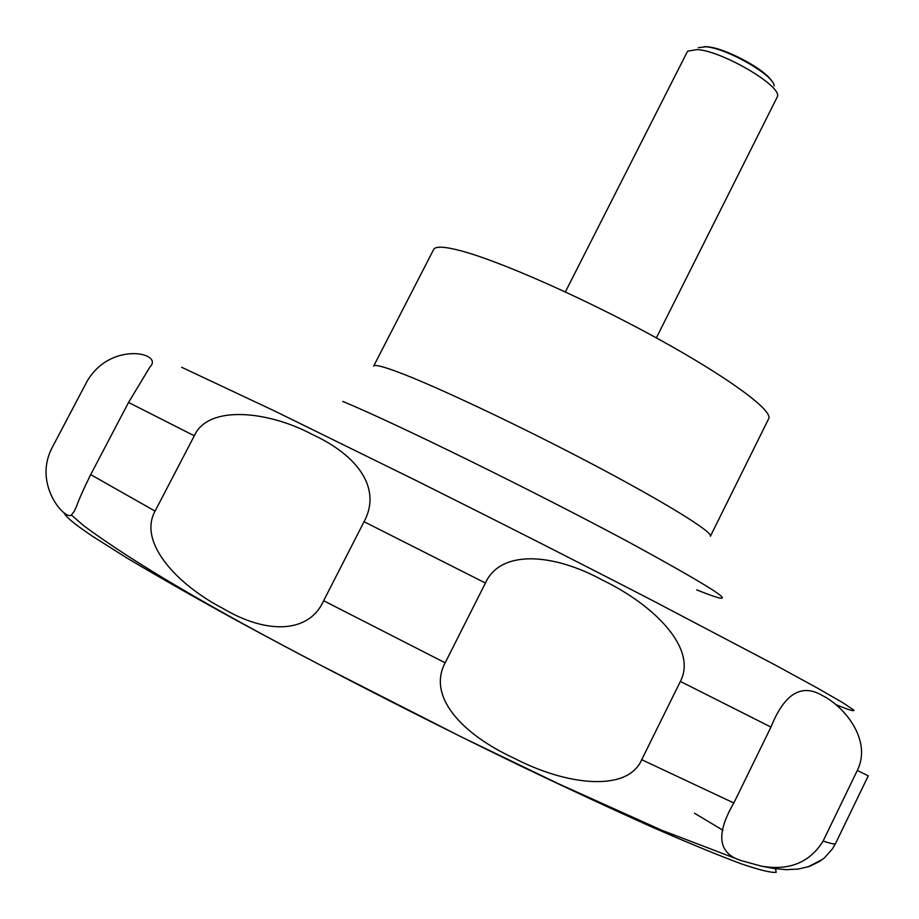 <?xml version="1.0" encoding="UTF-8"?>
<svg xmlns="http://www.w3.org/2000/svg" width="919" height="919" viewBox="0 0 919 919"><rect width="100%" height="100%" fill="white"/><g stroke="black" fill="none" stroke-linecap="round" stroke-linejoin="round"><path stroke-width="1.38" d="M460.27 250.634C444.291 246.464 435.422 246.085 433.653 249.486L373.642 366.141C374.561 364.372 382.672 366.336 397.95 372.034C435.399 385.991 519.315 425.589 592.307 464.084C665.448 502.613 713.201 532.25 710.41 536.248L768.675 418.719C773.465 410.701 728.009 377.123 655.867 337.618C583.887 298.147 499.408 260.847 460.27 250.634M656.361 337.893L777.508 96.449C781.426 85.674 722.196 50.959 697.211 49.58L687.814 51.142L687.171 52.004L565.369 291.932M774.074 85.938C774.912 75.795 726.366 47.891 705.758 46.789L698.314 47.662M52.084 447.737L87.11 381.247C110.671 340.662 164.558 352.93 149.877 367.083L128.545 402.442L90.694 474.618C84.02 488.069 79.287 498.661 76.484 506.392L74.255 511.297L71.383 515.008C65.904 520.924 32.705 485.129 52.027 447.852L87.19 381.098M704.184 46.674L707.32 46.789C724.494 47.788 764.321 68.856 771.386 80.631M807.835 866.95L822.528 859.391M857.312 770.444L823.114 841.034C809.811 862.562 789.237 870.936 761.391 866.146L741.047 860.563C718.026 853.337 715.625 834.153 733.833 802.988L770.961 727.078C784.321 693.73 801.448 683.196 822.321 695.499C845.17 706.975 872.131 740.748 857.312 770.444L868.271 775.843L835.566 843.435C835.118 844.504 830.971 843.699 823.114 841.034M680.37 681.427L641.715 759.691C627.424 792.752 566.081 785.148 514.87 758.566C462.291 734.511 427.002 696.671 445.164 662.817L485.427 583.037C500.441 549.528 552.824 552.824 603.14 580.429C654.512 605.38 697.544 648.55 680.37 681.427L770.961 727.078M364.05 521.705L323.649 600.727C308.795 633.949 265.947 634.225 222.605 608.24C178.079 585.15 137.632 542.865 155.07 511.113L194.3 435.801C208.188 404.475 268.337 410.977 312.115 434.377C357.675 455.273 382.051 488.426 364.05 521.705L485.427 583.037M694.477 813.2L722.943 830.294M775.314 867.364L776.176 872.338C771.052 872.866 759.232 869.96 740.703 863.63C718.198 855.233 689.227 843.297 653.765 827.835C614.926 810.443 571.629 790.34 523.876 767.514C425.899 720.163 318.1 664.885 231.875 617.867C190.819 595.202 155.748 575.191 126.661 557.833L92.647 536.363C74.588 524.232 65.088 516.363 64.135 512.768M696.659 589.86C746.469 609.894 723.804 593.961 628.676 542.049C533.721 491.091 394.573 422.809 342.741 401.419M733.833 802.988L641.715 759.691M445.164 662.817L323.649 600.727M155.07 511.113L90.694 474.618M194.3 435.801L128.545 402.442M835.704 704.528C848.306 709.767 854.394 711.651 853.946 710.192L842.815 702.69L816.761 687.711L775.647 665.253L653.007 600.773C576.833 561.44 497.834 521.349 415.985 480.465L274.724 411.057L181.652 367.267M740.978 860.529L661.577 830.167L558.281 783.666L461.074 736.797L320.501 665.149C210.945 608.114 131.945 561.578 83.503 525.542L71.383 515.008M835.566 843.435L832.522 848.777L824.527 857.772L819.851 861.298L809.65 866.341L798.45 869.041L786.515 869.661L774.257 868.57L761.506 866.169"/></g></svg>
